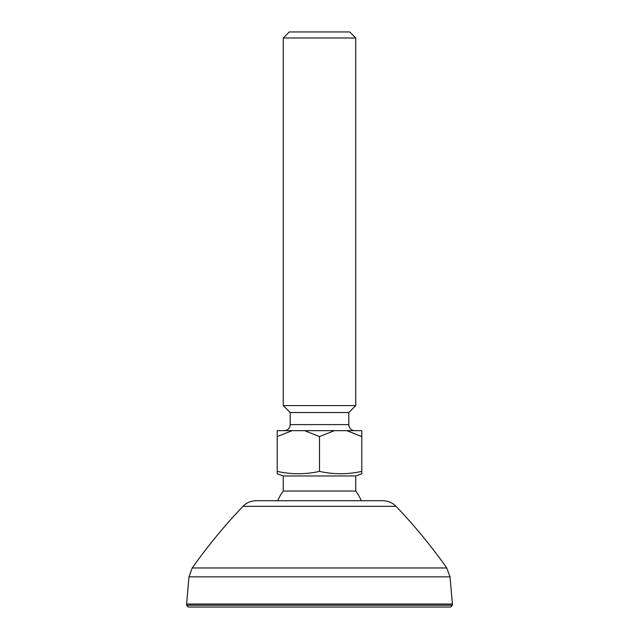 <?xml version="1.0" encoding="UTF-8"?>
<svg xmlns="http://www.w3.org/2000/svg" width="639" height="639" viewBox="0 0 639 639"><rect width="100%" height="100%" fill="white"/><g stroke="black" fill="none" stroke-linecap="round" stroke-linejoin="round"><path stroke-width="0.96" d="M450.591 607.05L188.409 607.05L186.596 605.237L452.404 605.237L450.591 607.05M452.404 604.031L450.024 576.841L188.976 576.841L186.596 604.031L452.404 604.031L452.404 605.237M242.964 506.336C246.566 502.677 250.935 500.808 256.071 500.728L382.929 500.728C388.065 500.808 392.434 502.677 396.036 506.336C414.455 525.633 431.365 546.177 446.765 567.967L192.235 567.967C207.635 546.177 224.545 525.633 242.964 506.336L396.036 506.336M274.195 500.728L277.717 500.728A45.305 45.305 0 0 1 283.253 491.064L355.747 491.064L355.747 475.959L361.786 473.763L361.786 471.382C347.688 474.521 333.598 474.521 319.5 471.382C305.402 474.521 291.312 474.521 277.214 471.382L277.214 473.659M361.283 500.728A45.305 45.305 0 0 0 355.747 491.064M283.253 491.064L283.253 475.959L355.747 475.959M283.253 475.959L277.214 473.763M289.291 31.95L349.709 31.95L355.747 37.989L283.253 37.989L289.291 31.95M290.202 424.615L348.798 424.615L348.798 412.53L290.202 412.53L290.202 424.615A6.039 6.039 0 0 1 284.163 430.654M348.798 424.615A6.039 6.039 0 0 0 354.837 430.654M348.798 412.53L355.747 405.581L355.747 37.989M290.202 412.53L283.253 405.581L355.747 405.581M283.253 405.581L283.253 37.989M277.214 471.382L277.214 430.654L361.786 430.654L361.786 436.589L346.857 430.654M277.214 436.589L292.143 430.654M304.571 430.654L319.5 436.589L334.429 430.654M361.786 472.197L361.786 436.589M319.5 471.382L319.5 436.589M361.786 472.548L361.786 473.531M277.214 473.531L277.214 472.197M450.024 576.841L446.765 567.967M188.976 576.841L192.235 567.967M186.596 605.237L186.596 604.031"/></g></svg>
